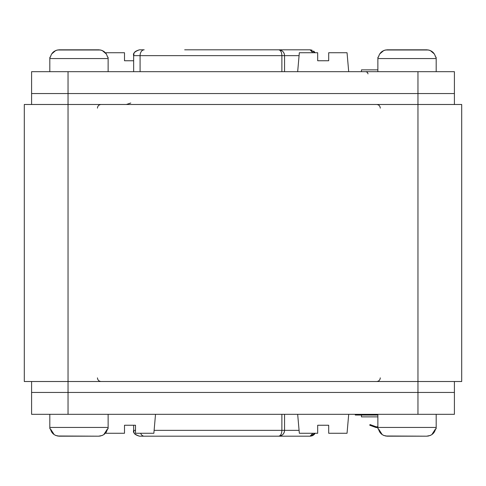 <?xml version="1.0" encoding="UTF-8"?>
<svg xmlns="http://www.w3.org/2000/svg" width="486" height="486" viewBox="0 0 486 486"><rect width="100%" height="100%" fill="white"/><g stroke="black" fill="none" stroke-linecap="round" stroke-linejoin="round"><path stroke-width="0.73" d="M31.59 104.49L31.59 93.555L68.04 93.555L68.04 381.51L24.3 381.51L24.3 104.49L461.7 104.49L461.7 381.51L417.96 381.51L417.96 392.445L31.59 392.445L454.41 392.445L417.96 392.445L417.96 414.315L31.59 414.315L31.59 381.51M68.04 414.315L68.04 381.51L417.96 381.51L417.96 93.555L454.41 93.555L31.59 93.555L31.59 71.685L454.41 71.685L454.41 104.49M454.41 381.51L454.41 414.315L417.96 414.315M314.782 433.785L315.116 433.269L310.068 436.185L278.721 436.185C280.665 435.778 281.716 433.834 281.88 430.353L284.553 430.353L284.553 414.315L284.553 430.353C284.267 433.834 282.323 435.778 278.721 436.185A5.832 5.832 0 0 0 284.468 431.337M311.095 436.094L310.068 436.185L312.796 433.269M144.196 436.185L278.721 436.185L144.196 436.185A5.832 4.119 -90 0 1 140.636 433.269M147.027 436.185L139.482 436.185L147.027 436.185M311.739 435.942L312.358 435.717M312.383 435.705L313.233 435.256M313.263 435.231L314.047 434.618M314.078 434.587L314.606 434.016M278.721 436.185L279.031 436.179M281.692 435.371L282.123 435.092M279.815 435.814L280.319 435.371M284.553 71.685L284.553 55.647L284.553 71.685M184.68 49.815L310.068 49.815L312.067 50.167M313.64 51.036L315.086 52.67M312.796 52.731L310.068 49.815L310.657 49.912M144.196 49.815L139.482 49.815L144.196 49.815A5.832 4.119 90 0 0 140.083 55.647L281.88 55.647L281.88 71.685M284.444 54.517L284.468 54.663A5.832 5.832 0 0 0 278.721 49.815L272.16 49.815M310.068 49.815L315.116 52.731M281.856 54.973L281.88 55.647C281.716 52.166 280.665 50.222 278.721 49.815C282.323 50.222 284.267 52.166 284.553 55.647L299.078 55.647M280.677 51.079L281.181 52.002M281.309 52.324L281.534 53.017M281.54 53.023L281.631 53.393M279.243 49.839L279.632 49.888M283.806 52.786L284.031 53.235M68.04 71.685L68.04 93.555L417.96 93.555L417.96 71.685M377.865 415.044L355.266 415.044L355.266 414.315M377.865 426.799L376.219 426.799A0.364 0.364 0 0 1 376.091 426.775L370.01 424.557L369.761 425.244L375.842 427.461A1.094 1.094 0 0 0 376.219 427.528L377.865 427.528M377.865 416.867L361.463 416.867L361.463 415.044M361.463 71.685L361.463 69.863L377.865 69.863M385.513 436.003L426.684 436.185L387.366 436.185L383.782 435.468M430.268 435.468L426.684 436.185L428.537 436.003M430.292 435.456L431.835 434.612L435.535 428.895L436.063 428.895A8.748 8.748 0 0 0 436.185 427.437L377.865 427.437L377.865 414.315M433.196 433.476L434.308 432.072M435.134 430.408L435.535 428.895C434.49 433.354 431.544 435.784 426.684 436.185L387.366 436.185L426.684 436.185M383.758 435.456L382.215 434.612L378.515 428.895L377.987 428.895L378.515 428.895L378.916 430.408M379.742 432.072L380.854 433.476M436.185 414.315L436.185 427.437M377.987 428.895A8.748 8.748 0 0 1 377.865 427.437M378.515 428.895C379.56 433.354 382.506 435.784 387.366 436.185M436.063 428.895L435.535 428.895M57.463 436.003L98.634 436.185L59.316 436.185L55.732 435.468M102.218 435.468L98.634 436.185L100.487 436.003M102.242 435.456L103.785 434.612L107.485 428.895L108.014 428.895A8.748 8.748 0 0 0 108.135 427.437L49.815 427.437L49.815 414.315M105.146 433.476L106.07 432.358L106.148 433.269L124.501 433.269L124.501 425.25L135.509 425.25L135.509 433.269L153.862 433.269L155.52 414.315M55.708 435.456L54.165 434.612L50.465 428.895L49.937 428.895L50.465 428.895L50.866 430.408M51.692 432.072L52.804 433.476M108.135 414.315L108.135 427.437M49.937 428.895A8.748 8.748 0 0 1 49.815 427.437M59.316 436.185L98.634 436.185L59.316 436.185C54.456 435.784 51.51 433.354 50.465 428.895M98.634 436.185C103.494 435.784 106.44 433.354 107.485 428.895L108.014 428.895M435.098 55.507L434.326 53.958M433.19 52.518L431.835 51.388M430.268 50.532L428.652 50.028M385.513 49.997L428.537 49.997M385.441 50.015L383.782 50.532M382.215 51.388L380.86 52.518M379.724 53.958L378.952 55.507M378.916 55.592L378.515 57.105L377.987 57.105L378.515 57.105C379.56 52.64 382.512 50.21 387.366 49.815L426.684 49.815C431.538 50.21 434.49 52.64 435.535 57.105L436.063 57.105A8.748 8.748 0 0 1 436.185 58.563L436.185 71.685M377.865 71.685L377.865 58.563L436.185 58.563M377.987 57.105A8.748 8.748 0 0 0 377.865 58.563M430.292 50.544L434.308 53.928M435.134 55.592L435.535 57.105L436.063 57.105M379.742 53.928L383.758 50.544M105.14 52.518L103.785 51.388M102.218 50.532L100.602 50.028M57.463 49.997L100.487 49.997M57.391 50.015L55.732 50.532M54.165 51.388L52.81 52.518M51.674 53.958L50.902 55.507M50.866 55.592L50.465 57.105L49.937 57.105L50.465 57.105C51.51 52.64 54.462 50.21 59.316 49.815L98.634 49.815C103.488 50.21 106.44 52.64 107.485 57.105L108.014 57.105A8.748 8.748 0 0 1 108.135 58.563L108.135 71.685M49.815 71.685L49.815 58.563L108.135 58.563M49.937 57.105A8.748 8.748 0 0 0 49.815 58.563M102.242 50.544L106.258 53.928M107.084 55.592L107.485 57.105L108.014 57.105M51.692 53.928L55.708 50.544M297.675 414.315L299.333 433.269L317.686 433.269L317.686 425.25L328.694 425.25L328.694 433.269L347.047 433.269L348.705 414.315M133.65 60.75L124.501 60.75L124.501 52.731L106.148 52.731L106.07 53.642M348.705 71.685L347.047 52.731L328.694 52.731L328.694 60.75L317.686 60.75L317.686 52.731L299.333 52.731L297.675 71.685M135.509 430.353L133.65 430.353C132.793 432.576 134.737 434.52 139.482 436.185C132.295 434.053 134.458 432.121 133.65 430.353L133.65 425.25M281.88 414.315L281.88 430.353L154.117 430.353M299.078 430.353L284.553 430.353M284.553 55.647L281.88 55.647M140.083 71.685L140.083 55.647L133.65 55.647C132.793 53.424 134.737 51.48 139.482 49.815C132.295 51.947 134.458 53.879 133.65 55.647L133.65 71.685M372.398 415.044L372.398 414.315M376.091 426.775L375.842 427.461M97.449 377.865C97.662 380.076 98.877 381.291 101.094 381.51M380.283 377.865C380.07 380.076 378.855 381.291 376.638 381.51C378.855 381.291 380.07 380.076 380.283 377.865M97.449 108.135C97.662 105.924 98.877 104.709 101.094 104.49M380.283 108.135C380.07 105.924 378.855 104.709 376.638 104.49C378.855 104.709 380.07 105.924 380.283 108.135M130.752 103.02L126.36 104.49M368.024 73.872L367.398 72.335L365.837 71.685"/></g></svg>
